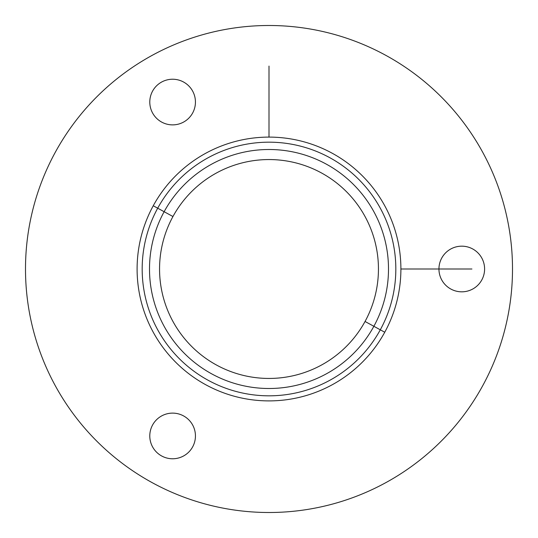 <?xml version="1.0" encoding="UTF-8"?>
<svg xmlns="http://www.w3.org/2000/svg" width="538" height="538" viewBox="0 0 538 538"><rect width="100%" height="100%" fill="white"/><g stroke="black" fill="none" stroke-linecap="round" stroke-linejoin="round"><path stroke-width="0.81" d="M441.738 279.942A22.831 22.831 0 0 1 450.824 248.966A22.831 22.831 0 0 1 481.806 258.058A22.831 22.831 0 0 1 472.714 289.034A22.831 22.831 0 0 1 441.738 279.942A22.831 22.831 0 0 0 472.714 289.034A22.831 22.831 0 0 0 481.806 258.058A22.831 22.831 0 0 0 450.824 248.966A22.831 22.831 0 0 0 441.738 279.942M55.306 152.261A243.499 243.499 0 0 0 152.261 482.694A243.499 243.499 0 0 0 482.694 385.739A243.499 243.499 0 0 0 385.739 55.306A243.499 243.499 0 0 0 55.306 152.261A243.499 243.499 0 0 1 385.739 55.306A243.499 243.499 0 0 1 482.694 385.739A243.499 243.499 0 0 1 152.261 482.694A243.499 243.499 0 0 1 55.306 152.261M153.249 205.765L157.701 208.199L153.249 205.765A131.897 131.897 0 0 0 205.765 384.751A131.897 131.897 0 0 0 384.751 332.235A131.897 131.897 0 0 0 332.235 153.249A131.897 131.897 0 0 0 153.249 205.765A131.897 131.897 0 0 0 205.765 384.751A131.897 131.897 0 0 0 384.751 332.235L380.299 329.801L384.751 332.235A131.897 131.897 0 0 1 205.765 384.751A131.897 131.897 0 0 1 153.249 205.765A131.897 131.897 0 0 1 332.235 153.249A131.897 131.897 0 0 1 384.751 332.235M380.299 329.801A126.82 126.82 0 0 0 329.801 157.701A126.82 126.82 0 0 0 157.701 208.199A126.82 126.82 0 0 0 208.199 380.299A126.82 126.82 0 0 0 380.299 329.801L373.87 326.29A119.497 119.497 0 0 0 326.29 164.13A119.497 119.497 0 0 0 164.13 211.71L157.701 208.199A126.82 126.82 0 0 1 329.801 157.701A126.82 126.82 0 0 1 380.299 329.801A126.82 126.82 0 0 1 208.199 380.299A126.82 126.82 0 0 1 157.701 208.199L164.13 211.71A119.497 119.497 0 0 0 211.71 373.87A119.497 119.497 0 0 0 373.87 326.29L380.299 329.801M164.13 211.71A119.497 119.497 0 0 1 326.29 164.13A119.497 119.497 0 0 1 373.87 326.29L365.046 321.475A109.449 109.449 0 0 0 321.475 172.954A109.449 109.449 0 0 0 172.954 216.525L164.13 211.71L172.954 216.525A109.449 109.449 0 0 0 216.525 365.046A109.449 109.449 0 0 0 365.046 321.475L373.87 326.29A119.497 119.497 0 0 1 211.71 373.87A119.497 119.497 0 0 1 164.13 211.71M365.046 321.475A109.449 109.449 0 0 1 216.525 365.046A109.449 109.449 0 0 1 172.954 216.525A109.449 109.449 0 0 1 321.475 172.954A109.449 109.449 0 0 1 365.046 321.475M153.122 90.176A22.831 22.831 0 0 0 160.734 121.548A22.831 22.831 0 0 0 192.106 113.935A22.831 22.831 0 0 0 184.494 82.563A22.831 22.831 0 0 0 153.122 90.176A22.831 22.831 0 0 1 184.494 82.563A22.831 22.831 0 0 1 192.106 113.935A22.831 22.831 0 0 1 160.734 121.548A22.831 22.831 0 0 1 153.122 90.176M172.073 458.766A22.831 22.831 0 0 0 195.435 436.486A22.831 22.831 0 0 0 173.155 413.123A22.831 22.831 0 0 0 149.793 435.403A22.831 22.831 0 0 0 172.073 458.766A22.831 22.831 0 0 1 149.793 435.403A22.831 22.831 0 0 1 173.155 413.123A22.831 22.831 0 0 1 195.435 436.486A22.831 22.831 0 0 1 172.073 458.766M400.897 269L471.92 269M269 137.103L269 66.08"/></g></svg>
